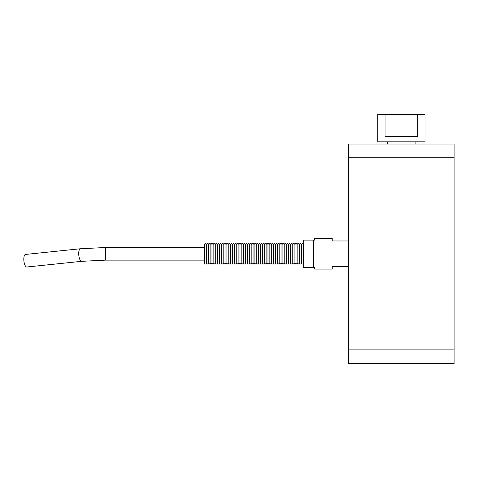 <?xml version="1.0" encoding="UTF-8"?>
<svg xmlns="http://www.w3.org/2000/svg" width="478" height="478" viewBox="0 0 478 478"><rect width="100%" height="100%" fill="white"/><g stroke="black" fill="none" stroke-linecap="round" stroke-linejoin="round"><path stroke-width="0.72" d="M428.85 144.033L348.701 144.033L454.1 144.033L454.1 363.615L348.701 363.615L454.1 363.615M392.563 363.615L410.238 363.615M348.701 240.978L332.234 240.978L332.234 238.558L314.667 238.558L314.667 240.099L303.685 240.099L303.685 267.549L313.568 267.549L313.568 240.099M332.234 266.67L348.701 266.67L332.234 266.67L332.234 269.084L314.667 269.084L314.667 267.549L313.568 267.549M425.008 114.385L417.76 114.385L417.76 136.344L385.041 136.344L385.041 114.385L377.793 114.385L377.793 141.835L425.008 141.835L425.008 114.385M385.041 114.385L417.76 114.385M348.701 144.033L348.701 363.615M25.501 254.445A6.316 2.265 84.1 0 0 23.9 260.958A6.316 2.265 84.1 0 0 26.804 267.005L81.696 261.323A6.316 2.265 84.1 0 1 78.798 255.276A6.316 2.265 84.1 0 1 80.4 248.763L25.501 254.445M204.518 263.157L204.518 244.491C205.146 243.284 205.767 243.284 206.382 244.491L206.382 263.157C205.761 264.358 205.14 264.358 204.518 263.157M303.685 263.784L303.44 263.157C302.819 264.358 302.198 264.358 301.57 263.157C300.949 264.358 300.327 264.358 299.706 263.157C299.085 264.358 298.463 264.358 297.842 263.157C297.22 264.358 296.593 264.358 295.972 263.157C295.35 264.358 294.729 264.358 294.107 263.157C293.486 264.358 292.865 264.358 292.243 263.157C291.616 264.358 290.994 264.358 290.373 263.157C289.752 264.358 289.13 264.358 288.509 263.157C287.887 264.358 287.266 264.358 286.639 263.157C286.017 264.358 285.396 264.358 284.774 263.157C284.153 264.358 283.532 264.358 282.91 263.157C282.289 264.358 281.661 264.358 281.04 263.157C280.419 264.358 279.797 264.358 279.176 263.157C278.555 264.358 277.933 264.358 277.312 263.157C276.684 264.358 276.063 264.358 275.442 263.157C274.82 264.358 274.199 264.358 273.577 263.157C272.956 264.358 272.335 264.358 271.707 263.157C271.086 264.358 270.464 264.358 269.843 263.157C269.222 264.358 268.6 264.358 267.979 263.157C267.357 264.358 266.73 264.358 266.109 263.157C265.487 264.358 264.866 264.358 264.244 263.157C263.623 264.358 263.002 264.358 262.38 263.157C261.753 264.358 261.131 264.358 260.51 263.157C259.889 264.358 259.267 264.358 258.646 263.157C258.024 264.358 257.403 264.358 256.776 263.157C256.154 264.358 255.533 264.358 254.911 263.157C254.29 264.358 253.669 264.358 253.047 263.157C252.426 264.358 251.798 264.358 251.177 263.157C250.556 264.358 249.934 264.358 249.313 263.157C248.691 264.358 248.07 264.358 247.449 263.157C246.821 264.358 246.2 264.358 245.578 263.157C244.957 264.358 244.336 264.358 243.714 263.157C243.093 264.358 242.471 264.358 241.844 263.157C241.223 264.358 240.601 264.358 239.98 263.157C239.359 264.358 238.737 264.358 238.116 263.157C237.494 264.358 236.867 264.358 236.246 263.157C235.624 264.358 235.003 264.358 234.381 263.157C233.76 264.358 233.139 264.358 232.517 263.157C231.89 264.358 231.268 264.358 230.647 263.157C230.026 264.358 229.404 264.358 228.783 263.157C228.161 264.358 227.54 264.358 226.913 263.157C226.291 264.358 225.67 264.358 225.048 263.157C224.427 264.358 223.806 264.358 223.184 263.157C222.563 264.358 221.935 264.358 221.314 263.157C220.693 264.358 220.071 264.358 219.45 263.157C218.828 264.358 218.207 264.358 217.586 263.157C216.958 264.358 216.337 264.358 215.715 263.157C215.094 264.358 214.473 264.358 213.851 263.157C213.23 264.358 212.602 264.358 211.981 263.157C211.36 264.358 210.738 264.358 210.117 263.157C209.495 264.358 208.874 264.358 208.253 263.157C207.625 264.358 207.004 264.358 206.382 263.157M208.253 263.157L208.253 244.491C207.637 243.284 207.016 243.284 206.382 244.491M210.117 263.157L210.117 244.491C209.501 243.284 208.88 243.284 208.253 244.491M211.981 263.157L211.981 244.491C211.372 243.284 210.744 243.284 210.117 244.491M213.851 263.157L213.851 244.491C213.236 243.284 212.614 243.284 211.981 244.491M215.715 263.157L215.715 244.491C215.1 243.284 214.479 243.284 213.851 244.491M217.586 263.157L217.586 244.491C216.97 243.284 216.349 243.284 215.715 244.491M219.45 263.157L219.45 244.491C218.834 243.284 218.213 243.284 217.586 244.491M221.314 263.157L221.314 244.491C220.699 243.284 220.077 243.284 219.45 244.491M223.184 263.157L223.184 244.491C222.569 243.284 221.947 243.284 221.314 244.491M225.048 263.157L225.048 244.491C224.433 243.284 223.812 243.284 223.184 244.491M226.913 263.157L226.913 244.491C226.303 243.284 225.676 243.284 225.048 244.491M228.783 263.157L228.783 244.491C228.167 243.284 227.546 243.284 226.913 244.491M230.647 263.157L230.647 244.491C230.032 243.284 229.41 243.284 228.783 244.491M232.517 263.157L232.517 244.491C231.902 243.284 231.28 243.284 230.647 244.491M234.381 263.157L234.381 244.491C233.766 243.284 233.144 243.284 232.517 244.491M236.246 263.157L236.246 244.491C235.636 243.284 235.009 243.284 234.381 244.491M238.116 263.157L238.116 244.491C237.5 243.284 236.879 243.284 236.246 244.491M239.98 263.157L239.98 244.491C239.364 243.284 238.743 243.284 238.116 244.491M241.844 263.157L241.844 244.491C241.235 243.284 240.613 243.284 239.98 244.491M243.714 263.157L243.714 244.491C243.099 243.284 242.477 243.284 241.844 244.491M245.578 263.157L245.578 244.491C244.963 243.284 244.342 243.284 243.714 244.491M247.449 263.157L247.449 244.491C246.833 243.284 246.212 243.284 245.578 244.491M249.313 263.157L249.313 244.491C248.697 243.284 248.076 243.284 247.449 244.491M251.177 263.157L251.177 244.491C250.568 243.284 249.94 243.284 249.313 244.491M253.047 263.157L253.047 244.491C252.432 243.284 251.81 243.284 251.177 244.491M254.911 263.157L254.911 244.491C254.296 243.284 253.675 243.284 253.047 244.491M256.776 263.157L256.776 244.491C256.166 243.284 255.545 243.284 254.911 244.491M258.646 263.157L258.646 244.491C258.03 243.284 257.409 243.284 256.776 244.491M260.51 263.157L260.51 244.491C259.895 243.284 259.273 243.284 258.646 244.491M262.38 263.157L262.38 244.491C261.765 243.284 261.143 243.284 260.51 244.491M264.244 263.157L264.244 244.491C263.629 243.284 263.008 243.284 262.38 244.491M266.109 263.157L266.109 244.491C265.499 243.284 264.872 243.284 264.244 244.491M267.979 263.157L267.979 244.491C267.363 243.284 266.742 243.284 266.109 244.491M269.843 263.157L269.843 244.491C269.228 243.284 268.606 243.284 267.979 244.491M271.707 263.157L271.707 244.491C271.098 243.284 270.476 243.284 269.843 244.491M273.577 263.157L273.577 244.491C272.962 243.284 272.341 243.284 271.707 244.491M275.442 263.157L275.442 244.491C274.826 243.284 274.205 243.284 273.577 244.491M277.312 263.157L277.312 244.491C276.696 243.284 276.075 243.284 275.442 244.491M279.176 263.157L279.176 244.491C278.56 243.284 277.939 243.284 277.312 244.491M281.04 263.157L281.04 244.491C280.431 243.284 279.803 243.284 279.176 244.491M282.91 263.157L282.91 244.491C282.295 243.284 281.673 243.284 281.04 244.491M284.774 263.157L284.774 244.491C284.159 243.284 283.538 243.284 282.91 244.491M286.639 263.157L286.639 244.491C286.029 243.284 285.408 243.284 284.774 244.491M288.509 263.157L288.509 244.491C287.893 243.284 287.272 243.284 286.639 244.491M290.373 263.157L290.373 244.491C289.758 243.284 289.136 243.284 288.509 244.491M292.243 263.157L292.243 244.491C291.628 243.284 291.006 243.284 290.373 244.491M294.107 263.157L294.107 244.491C293.492 243.284 292.871 243.284 292.243 244.491M295.972 263.157L295.972 244.491C295.362 243.284 294.735 243.284 294.107 244.491M297.842 263.157L297.842 244.491C297.226 243.284 296.605 243.284 295.972 244.491M299.706 263.157L299.706 244.491C299.091 243.284 298.469 243.284 297.842 244.491M301.57 263.157L301.57 244.491C300.961 243.284 300.339 243.284 299.706 244.491M303.44 263.157L303.44 244.491C302.825 243.284 302.204 243.284 301.57 244.491M348.701 349.89L454.1 349.89M348.701 157.752L454.1 157.752M204.518 247.508L105.513 247.508L105.513 260.134L81.696 261.323M387.676 141.835L387.676 144.033M415.125 141.835L415.125 144.033M105.513 247.508L80.4 248.763M204.518 260.134L105.513 260.134M303.685 243.858L303.44 244.491"/></g></svg>
